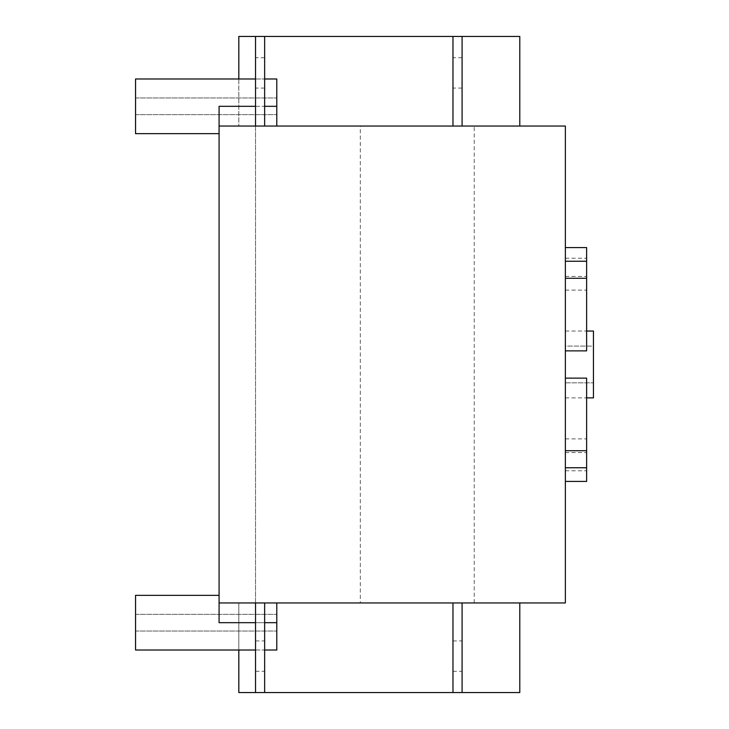 <?xml version="1.0" encoding="UTF-8"?>
<svg xmlns="http://www.w3.org/2000/svg" width="729" height="729" viewBox="0 0 729 729"><rect width="100%" height="100%" fill="white"/><g stroke="black" fill="none" stroke-linecap="round" stroke-linejoin="round"><path stroke-width="0.55" stroke-dasharray="3.65 2.73" d="M255.533 72.9L255.533 88.091L255.533 72.9M264.645 72.9L264.645 57.709L264.645 72.9M255.533 36.45L255.533 602.947L219.083 602.947L219.083 126.053L276.792 126.053L219.083 126.053L255.533 126.053L219.083 126.053L255.533 126.053L255.533 36.45L264.645 36.45L255.533 36.45L264.645 36.45L255.533 36.45L264.645 36.45L255.533 36.45L255.533 126.053L264.645 126.053L264.645 36.45L264.645 126.053L255.533 126.053L255.533 36.45L255.533 126.053L219.083 126.053L565.358 126.053L565.358 602.947L518.41 602.947M452.973 126.053L462.086 126.053L452.973 126.053L462.086 126.053L452.973 126.053L462.086 126.053L452.973 126.053L452.973 36.45L462.086 36.45L452.973 36.45L462.086 36.45L452.973 36.45L462.086 36.45L452.973 36.45L452.973 126.053L452.973 36.45M452.973 72.9L452.973 88.091L452.973 72.9M462.086 126.053L462.086 36.45M462.086 72.9L462.086 57.709L462.086 72.9M264.645 126.053L264.645 36.45M276.792 602.947L276.792 650.022L276.792 614.337L276.792 631.041L276.792 614.337L276.792 631.041L276.792 622.684L219.083 622.684L219.083 126.053L219.083 602.947L219.083 126.053L219.083 602.947L219.083 126.053L219.083 602.947L219.083 126.053L219.083 602.947L276.792 602.947L219.083 602.947L276.792 602.947L219.083 602.947L264.645 602.947L255.533 602.947L264.645 602.947L255.533 602.947L255.533 126.053L255.533 692.55L264.645 692.55L255.533 692.55L264.645 692.55L255.533 692.55L264.645 692.55L255.533 692.55L255.533 602.947L255.533 692.55L255.533 602.947L264.645 602.947L255.533 602.947L255.533 692.55M255.533 656.1L255.533 671.291L255.533 656.1M264.645 656.1L264.645 640.909L264.645 656.1M452.973 656.1L452.973 671.291L452.973 656.1M462.086 656.1L462.086 640.909L462.086 656.1M452.973 692.55L462.086 692.55L452.973 692.55L462.086 692.55L452.973 692.55L462.086 692.55L452.973 692.55L452.973 602.947L462.086 602.947L452.973 602.947L452.973 692.55L452.973 602.947L462.086 602.947L462.086 692.55L462.086 602.947L452.973 602.947L452.973 692.55L452.973 602.947L462.086 602.947L462.086 692.55L462.086 602.947L452.973 602.947M462.086 602.947L462.086 692.55M264.645 602.947L264.645 692.55M219.083 602.947L518.693 602.947M276.792 622.684L219.083 622.684L276.792 622.684L276.792 650.022L135.548 650.022L135.548 595.347L135.548 650.022L135.548 595.347L219.083 595.347M593.452 346.084L593.452 382.834L593.452 346.084L565.358 346.084L565.358 382.834L565.358 346.084L593.452 346.084M565.358 382.834L593.452 382.834L565.358 382.834M593.452 331.048L593.452 397.879M565.358 364.464L565.358 397.879L565.358 364.464M565.358 378.132L586.617 378.132L565.358 378.132L565.358 481.413L565.358 378.132L565.358 438.894L565.358 378.132L586.617 378.132L586.617 481.413M565.358 350.868L586.617 350.868L565.358 350.868L565.358 247.587L565.358 350.868L565.358 290.106L565.358 350.868L586.617 350.868L586.617 247.587M586.617 267.333L586.617 258.221L586.617 267.333M565.358 267.333L565.358 276.446L565.358 267.333M565.358 278.287L586.617 278.287M586.617 461.667L586.617 452.554L586.617 461.667M565.358 461.667L565.358 470.779L565.358 461.667M565.358 450.713L586.617 450.713M586.617 378.132L586.617 438.894L586.617 378.132M255.533 126.053L255.533 602.947M219.083 133.653L219.083 106.316L219.083 133.653L219.083 106.316L219.083 133.653L135.548 133.653L135.548 78.978L135.548 133.653L135.548 78.978L276.792 78.978L276.792 126.053M276.792 106.316L276.792 97.959L276.792 114.663L276.792 106.316L219.083 106.316L276.792 106.316L219.083 106.316L219.083 126.053L304.13 126.053L219.083 126.053L238.82 126.053L238.82 36.45L519.786 36.45L519.786 126.053L238.82 126.053L238.82 78.978M135.548 106.316L135.548 97.959L135.548 106.316M517.535 126.053L219.083 126.053M517.535 602.947L565.358 602.947L519.795 602.947L565.358 602.947L519.795 602.947L519.786 692.55L238.82 692.55L238.82 602.947L238.82 650.022M565.358 417.653L565.358 393.35L565.358 417.653M565.358 303.747L565.358 425.253L565.358 303.747M565.358 156.416L565.358 147.331L565.358 156.416M565.358 144.306L565.358 149.855L565.358 144.306M565.358 235.604L565.358 315.593M565.358 205.031C565.358 217.761 565.358 217.761 565.358 205.031C565.358 192.31 565.358 192.31 565.358 205.031C565.358 222.719 565.358 187.353 565.358 205.031C565.358 217.761 565.358 217.761 565.358 205.031C565.358 192.31 565.358 192.31 565.358 205.031C565.358 222.719 565.358 187.353 565.358 205.031M565.358 364.5C565.358 382.187 565.358 346.813 565.358 364.5C565.358 377.221 565.358 377.221 565.358 364.5C565.358 351.779 565.358 351.779 565.358 364.5C565.358 382.187 565.358 346.813 565.358 364.5C565.358 377.221 565.358 377.221 565.358 364.5C565.358 351.779 565.358 351.779 565.358 364.5M565.358 163.269L565.358 176.181L565.358 163.269M565.358 199.719L565.358 160.234L565.358 199.719M565.358 342.949L565.358 360.217M565.358 330.228L565.358 355.661M565.358 318.163L565.358 325.681M565.358 358.458L565.358 327.439M565.358 327.239C565.358 332.451 565.358 322.027 565.358 327.239M565.358 358.65C565.358 363.862 565.358 353.447 565.358 358.65M565.358 523.969C565.358 536.69 565.358 536.69 565.358 523.969C565.358 511.248 565.358 511.248 565.358 523.969C565.358 541.656 565.358 506.281 565.358 523.969C565.358 536.69 565.358 536.69 565.358 523.969C565.358 511.248 565.358 511.248 565.358 523.969C565.358 541.656 565.358 506.281 565.358 523.969M565.358 413.407L565.358 493.405M565.358 507.275C565.358 518.838 565.358 518.838 565.358 507.275C565.358 495.702 565.358 495.702 565.358 507.275C565.358 522.693 565.358 522.693 565.358 507.275C565.358 491.847 565.358 491.847 565.358 507.275M565.358 499.575L565.358 516.278L565.358 499.575M565.358 531.559L565.358 425.253L565.358 531.559M565.358 477.103L565.358 482.689L565.358 477.103M565.358 512.487L565.358 503.374L565.358 512.487C565.358 517.362 565.358 517.362 565.358 512.487C565.358 516.97 565.358 516.97 565.358 512.487M565.358 502.673L565.358 480.119L565.358 502.673M565.358 151.878C565.358 173.083 565.358 173.083 565.358 151.878C565.358 130.673 565.358 130.673 565.358 151.878C565.358 173.083 565.358 173.083 565.358 151.878C565.358 130.673 565.358 130.673 565.358 151.878M565.358 569.549L565.358 584.694L565.358 569.549M565.358 584.694L565.358 581.669L565.358 584.694M565.358 577.131C565.358 598.327 565.358 598.327 565.358 577.131C565.358 555.926 565.358 555.926 565.358 577.131C565.358 598.327 565.358 598.327 565.358 577.131C565.358 555.926 565.358 555.926 565.358 577.131M565.358 579.145L565.358 581.669L565.358 579.145M565.358 503.374C565.358 498.882 565.358 498.882 565.358 503.374C565.358 498.499 565.358 498.499 565.358 503.374M565.358 502.399L565.358 479.937L565.358 502.399M513.717 126.053L392.22 126.053L513.717 126.053M360.317 126.053L311.72 126.053L375.508 126.053L311.72 126.053L375.508 126.053L311.72 126.053L375.508 126.053L311.72 126.053L375.508 126.053L311.72 126.053L375.508 126.053L311.72 126.053L375.508 126.053L311.72 126.053L375.508 126.053L311.72 126.053L360.317 126.053L311.72 126.053L360.317 126.053L360.317 602.947L375.508 602.947L311.72 602.947L360.317 602.947M481.823 126.053L474.233 126.053L481.823 126.053M531.942 126.053L528.908 126.053L531.942 126.053M513.717 602.947L392.22 602.947L513.717 602.947M481.823 602.947L474.233 602.947L481.823 602.947M531.942 602.947L528.908 602.947L531.942 602.947M474.233 602.947L474.233 126.053M565.358 261.246L586.617 261.246M565.358 467.754L586.617 467.754M255.533 622.684L264.645 622.684M255.533 106.316L264.645 106.316M264.645 57.709L255.533 57.709M264.645 88.091L255.533 88.091M462.086 57.709L452.973 57.709M462.086 88.091L452.973 88.091M255.533 671.291L264.645 671.291M255.533 640.909L264.645 640.909M452.973 671.291L462.086 671.291M452.973 640.909L462.086 640.909M135.548 631.041L276.792 631.041L135.548 631.041M135.548 614.337L276.792 614.337L135.548 614.337M565.358 397.879L586.617 397.879M565.358 331.048L586.617 331.048M565.358 276.446L586.617 276.446M565.358 258.221L586.617 258.221M565.358 290.106L586.617 290.106M565.358 470.779L586.617 470.779M565.358 452.554L586.617 452.554M565.358 438.894L586.617 438.894M255.533 650.022L264.645 650.022M135.548 114.663L276.792 114.663L135.548 114.663M135.548 97.959L276.792 97.959L135.548 97.959M255.533 78.978L264.645 78.978"/><path stroke-width="1.09" d="M255.533 106.316L219.083 106.316L219.083 126.053L565.358 126.053L562.314 126.053L565.358 126.053L562.314 126.053L565.358 126.053L565.358 602.947L219.083 602.947L219.083 622.684L255.533 622.684M462.086 126.053L462.086 36.45L238.82 36.45L238.82 78.978M452.973 126.053L452.973 36.45M264.645 126.053L264.645 36.45M255.533 126.053L255.533 36.45M462.086 602.947L462.086 692.55L238.82 692.55L238.82 650.022M452.973 602.947L452.973 692.55M264.645 602.947L264.645 692.55M255.533 602.947L255.533 692.55M586.617 397.879L593.452 397.879L593.452 331.048L586.617 331.048M565.358 350.868L586.617 350.868L586.617 247.587L565.358 247.587M565.358 278.287L586.617 278.287M565.358 481.413L586.617 481.413L586.617 378.132L565.358 378.132M565.358 450.713L586.617 450.713M219.083 126.053L219.083 602.947M219.083 595.347L135.548 595.347L135.548 650.022L255.533 650.022M264.645 650.022L276.792 650.022L276.792 602.947M276.792 126.053L276.792 78.978L264.645 78.978M255.533 78.978L135.548 78.978L135.548 133.653L219.083 133.653M519.786 126.053L519.786 36.45L462.086 36.45M519.786 602.947L519.786 692.55L462.086 692.55M565.358 261.246L586.617 261.246M565.358 467.754L586.617 467.754M264.645 622.684L276.792 622.684M264.645 106.316L276.792 106.316"/></g></svg>
